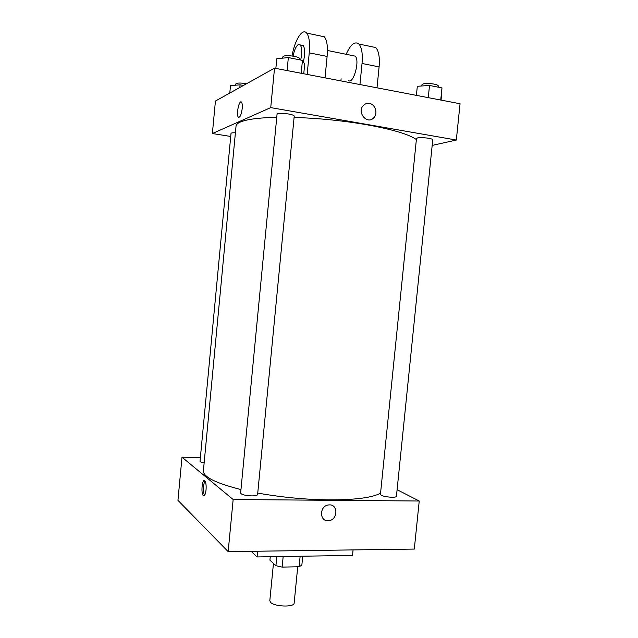 <?xml version="1.0" encoding="UTF-8"?>
<svg xmlns="http://www.w3.org/2000/svg" width="638" height="638" viewBox="0 0 638 638"><rect width="100%" height="100%" fill="white"/><g stroke="black" fill="none" stroke-linecap="round" stroke-linejoin="round"><path stroke-width="0.96" d="M273.455 563.426L269.81 600.701L270.496 602.248C274.18 606.762 294.421 607.456 294.15 603.093L297.723 566.783M300.139 556.248L299.102 566.751L301.846 565.172L302.731 556.208M299.102 566.751L282.132 567.102L275.919 565.691L269.922 560.18L270.257 556.727M283.168 556.519L282.132 567.102M276.804 556.623L275.919 565.691M251.125 551.304L257.09 556.942L352.527 555.403L353.077 549.908M397.099 489.713L419.238 501.013L414.301 549.071L228.165 551.623L177.946 500.351L181.997 457.191L200.364 457.661M329.511 504.881C338.507 504.546 337.685 520.098 328.69 520.688C319.367 522.123 319.096 505.95 328.442 504.961L329.511 504.881C338.507 504.546 337.685 520.098 328.69 520.688L328.69 520.688C319.367 522.123 319.096 505.95 328.442 504.961M419.238 501.013L233.157 499.514L228.165 551.623M204.144 462.917C201.464 462.43 200.093 461.896 200.021 461.306L231.02 133.382C231.187 132.911 232.655 132.712 235.406 132.792M251.763 495.893C245.231 495.574 241.523 494.657 240.622 493.134L277.044 114.282L277.546 113.819C279.819 113.165 283.519 113.221 288.639 114.003C292.228 114.673 294.094 115.374 294.222 116.116L257.592 494.617C257.313 495.455 255.375 495.878 251.763 495.893M381.253 495.248C384.435 497.169 396.684 498.007 396.429 496.292L432.747 139.834C433.314 138.462 420.976 136.947 417.451 137.96L416.478 138.534L380.439 494.386L381.253 495.248M233.157 499.514L181.997 457.191M380.559 493.198C372.313 497.664 355.23 499.897 329.312 499.881C305.419 499.586 281.557 497.321 257.744 493.078M240.965 489.561C215.716 483.149 203.187 476.897 203.394 470.804L236.036 126.117C236.172 124.633 237.591 123.286 240.287 122.081C246.651 119.314 258.805 117.727 276.756 117.32M206.042 489.92C205.46 494.514 204.527 496.396 203.243 495.559C200.683 493.182 202.366 477.726 204.854 480.789C205.954 482.416 206.353 485.454 206.042 489.92M257.64 551.216L257.09 556.942M205.045 481.036C203.235 483.181 202.916 493.11 204.599 495.327M294.094 117.432C318.585 118.213 342.758 120.638 366.611 124.713C392.426 129.402 409.014 134.339 416.375 139.531M274.523 68.162L460.054 103.747L456.322 140.041L432.181 145.416L456.322 140.041L270.735 107.615L212.374 133.541L230.725 136.468L212.374 133.541L215.429 101.051L274.523 68.162L270.735 107.615L212.374 133.541M243.453 85.452L240.063 84.838L230.493 85.62L229.792 93.052M240.063 84.838L239.816 87.478M235.574 85.205L236.02 83.554C238.134 82.804 241.611 82.876 246.443 83.785M303.76 73.769L304.685 64.215L302.444 60.363L288.344 57.572L276.78 58.752L275.855 68.418M302.444 60.363L301.2 73.282M288.344 57.572L287.092 70.579M282.435 58.17L283.065 56.431C285.864 54.485 300.458 56.702 299.756 58.951L299.669 59.812M441.089 100.11L441.967 87.908L429.51 85.444L417.324 86.29L416.399 95.373M441.967 87.908L440.73 100.038M429.51 85.444L428.273 97.646M421.806 85.978L421.917 84.838L422.914 84.049C426.495 82.581 438.848 84.2 438.226 86.05L438.115 87.143M241.076 101.913C238.716 101.131 236.196 114.92 238.285 117.105L238.771 117.44M242.217 108.572C241.268 115.023 239.96 117.871 238.277 117.105C235.932 114.561 239.346 98.986 241.563 102.247C242.257 103.316 242.48 105.422 242.217 108.572M369.434 103.46C375.503 104.281 378.23 113.867 373.589 117.974C366.978 124.984 356.467 111.993 363.477 105.374C365.167 103.731 367.153 103.093 369.434 103.46C367.153 103.093 365.167 103.731 363.477 105.374C356.467 111.993 366.978 124.984 373.589 117.974C378.23 113.867 375.503 104.281 369.434 103.46M456.322 140.041L270.735 107.615M325.021 77.852L327.111 56.439C327.924 46.686 327.007 40.138 324.343 36.789L320.284 35.935M352.989 55.689L355.183 56.136C360.35 60.626 352.926 85.811 348.189 80.181M341.099 78.809L340.891 80.89M346.171 54.294C350.573 44.389 354.816 40.968 358.891 44.03C361.786 47.387 362.831 53.863 362.033 63.465L359.944 84.543M301.288 45.146L303.233 45.545C305.116 48.671 305.155 54.134 303.353 61.918M292.013 55.961C294.74 40.17 302.42 27.721 306.671 33.08C309.207 36.43 310.068 43.017 309.247 52.842L307.157 74.423M293.057 56.112C294.309 50.075 296.032 46.239 298.209 44.62L300.275 44.939C302.021 47.706 302.165 52.731 300.713 60.02M371.244 46.614L375.782 47.563C378.781 50.928 379.889 57.372 379.092 66.902L377.01 87.821M327.111 56.439L309.247 52.842M379.092 66.902L362.033 63.465M203.243 495.559L204.391 495.574M327.43 50.474L355.183 56.136M300.275 44.939L303.233 45.545M324.343 36.789L306.671 33.08M375.782 47.563L358.891 44.03"/></g></svg>
